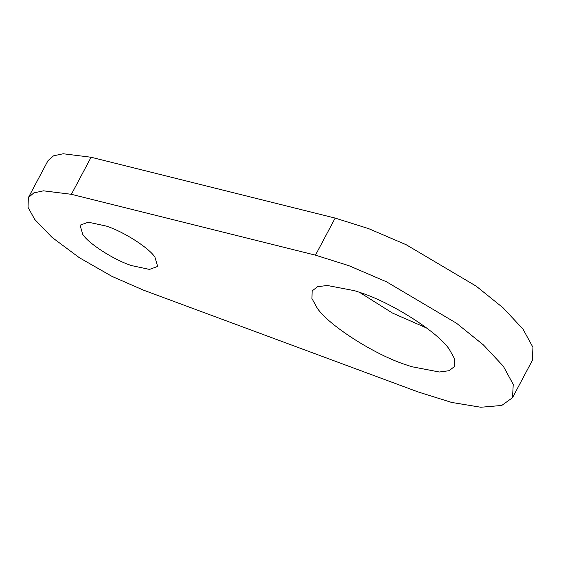 <?xml version="1.0" encoding="UTF-8"?>
<svg xmlns="http://www.w3.org/2000/svg" width="561" height="561" viewBox="0 0 561 561"><rect width="100%" height="100%" fill="white"/><g stroke="black" fill="none" stroke-linecap="round" stroke-linejoin="round"><path stroke-width="0.84" d="M82.811 234.505C88.624 243.635 114.178 260.101 131.569 265.584L149.45 269.413L157.669 266.44L154.92 257.12C149.107 247.983 123.56 231.518 106.169 226.041L88.28 222.205L80.062 225.178L82.811 234.505M317.175 308.003C327.841 324.742 374.685 354.931 406.564 364.98L411.837 366.726L439.354 372.006L449.095 370.709L454.417 366.557L454.62 358.893L449.389 349.461C438.723 332.722 391.88 302.533 360.001 292.484L354.727 290.738L327.21 285.458L317.47 286.755L312.147 290.907L311.944 298.571L317.175 308.003M359.489 292.309L392.504 313.073L426.788 328.094M512.621 397.504L532.326 360.435L532.95 347.329L523.027 329.16L503.154 307.884L476.247 286.187L406.213 244.743L368.591 228.615L335.162 218.096L91.092 157.248L63.19 153.756L53.512 155.839L48.036 160.607L28.331 197.675L28.05 207.367L34.733 219.428L52.082 237.422L79.332 257.695L111.941 276.363L143.399 290.114L418.331 392.02L451.682 402.44L480.791 407.244L501.73 405.463L512.509 397.707L513.245 384.397L503.322 366.228L483.449 344.952L456.535 323.255L386.508 281.811L348.886 265.683L315.457 255.164L71.387 194.309L43.485 190.824L33.8 192.907L28.331 197.675M71.387 194.309L91.092 157.248M315.457 255.164L335.162 218.096"/></g></svg>
